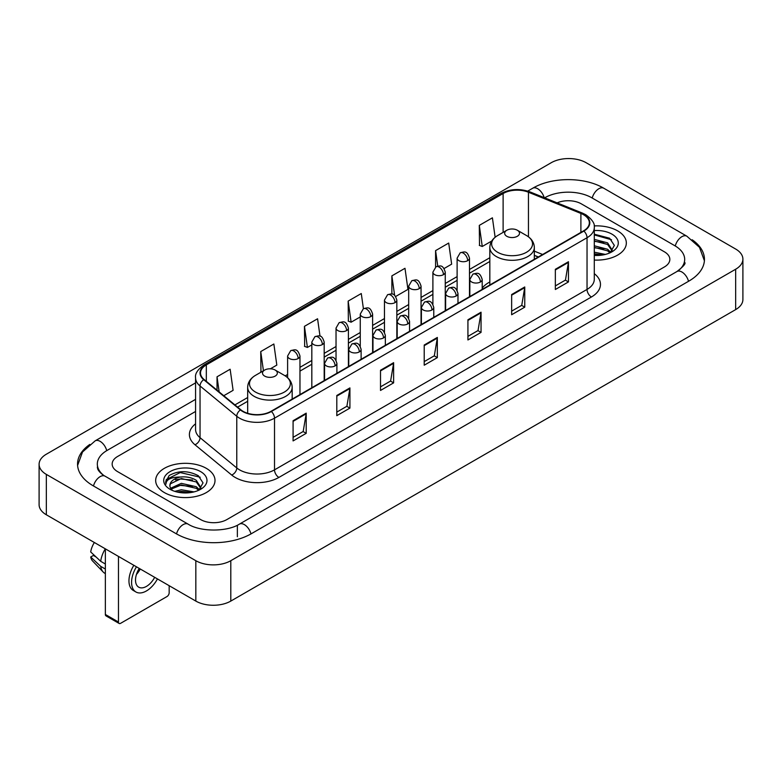 <?xml version="1.0" encoding="UTF-8"?>
<svg xmlns="http://www.w3.org/2000/svg" width="782" height="782" viewBox="0 0 782 782"><rect width="100%" height="100%" fill="white"/><g stroke="black" fill="none" stroke-linecap="round" stroke-linejoin="round"><path stroke-width="1.17" d="M489.825 281.97A32.766 18.915 0 0 0 482.201 288.099M538.251 257.024L534.331 255.431M617.643 230.876A29.667 17.136 0 0 0 594.164 225.91A29.667 17.136 0 0 1 617.643 230.876A29.667 17.136 0 0 1 626.333 242.987A29.667 17.136 0 0 0 617.643 230.876M206.321 468.34A29.667 17.136 0 0 0 173.985 464.625A29.667 17.136 0 0 0 155.667 480.461A29.667 17.136 0 0 0 164.357 492.572A29.667 17.136 0 0 0 196.693 496.287A29.667 17.136 0 0 0 215.011 480.461A29.667 17.136 0 0 0 206.321 468.34A29.667 17.136 0 0 0 173.985 464.625A29.667 17.136 0 0 0 155.667 480.461A29.667 17.136 0 0 0 164.357 492.572A29.667 17.136 0 0 0 196.693 496.287A29.667 17.136 0 0 0 215.011 480.461A29.667 17.136 0 0 0 206.321 468.34M583.548 214.718A19.785 11.417 180 0 1 589.335 222.792A19.785 11.417 180 0 1 583.548 230.866L271.012 411.312A19.785 11.417 180 0 1 240.827 409.788L204.102 379.505A19.785 11.417 180 0 1 200.524 372.955A19.785 11.417 180 0 1 206.321 364.881L503.119 193.516A19.785 11.417 180 0 1 528.456 192.235L580.899 213.437A19.785 11.417 180 0 1 583.548 214.718M583.89 214.522A20.273 11.71 0 0 0 581.192 213.203L528.74 192.001A20.273 11.71 0 0 0 502.777 193.32L205.969 364.676A20.273 11.71 0 0 0 203.691 379.671L240.416 409.944A20.273 11.71 0 0 0 271.364 411.508L583.89 231.071A20.273 11.71 0 0 0 583.89 214.522M293.084 420.726L293.084 440.911L306.202 433.336L306.202 413.15L293.084 420.726M293.084 437.334L303.191 431.498L306.153 413.825A4.946 2.854 -120 0 0 306.202 413.15M303.103 431.547L306.202 433.336M336.798 395.487L336.798 415.672L349.916 408.106L349.916 387.911L336.798 395.487M336.798 412.094L346.895 406.259L349.857 388.586A4.946 2.854 -120 0 0 349.916 387.911M346.807 406.317L349.916 408.106M380.511 370.248L380.511 390.443L393.62 382.867L393.62 362.682L380.511 370.248M380.511 386.855L390.609 381.03L393.571 363.347A4.946 2.854 -120 0 0 393.62 362.682M390.521 381.078L393.62 382.867M555.347 269.301L555.347 289.496L568.465 281.921L568.465 261.735L555.347 269.301M555.347 285.909L565.454 280.083L568.416 262.41A4.946 2.854 -120 0 0 568.465 261.735M565.366 280.132L568.465 281.921M511.643 294.54L511.643 314.735L524.751 307.16L524.751 286.974L511.643 294.54M511.643 311.148L521.741 305.322L524.702 287.639A4.946 2.854 -120 0 0 524.751 286.974M521.653 305.371L524.751 307.16M467.929 319.779L467.929 339.965L481.047 332.399L481.047 312.204L467.929 319.779M467.929 336.387L478.027 330.551L480.989 312.878A4.946 2.854 -120 0 0 481.047 312.204M477.939 330.6L481.047 332.399M424.215 345.018L424.215 365.204L437.334 357.628L437.334 337.443L424.215 345.018M424.215 361.616L434.323 355.79L437.285 338.117A4.946 2.854 -120 0 0 437.334 337.443M434.235 355.839L437.334 357.628M594.281 260.064A29.667 17.136 0 0 0 626.333 242.987A29.667 17.136 0 0 1 594.281 260.064M200.642 519.571A18.543 10.704 0 0 0 226.868 519.571L664.407 266.955A18.543 10.704 0 0 0 669.842 259.389A18.543 10.704 0 0 0 664.407 251.814L581.358 203.867A18.543 10.704 0 0 0 557.116 202.87A18.543 10.704 0 0 1 581.358 203.867L664.407 251.814A18.543 10.704 0 0 1 669.842 259.389A18.543 10.704 0 0 1 664.407 266.955L226.868 519.571A18.543 10.704 0 0 1 200.642 519.571L117.593 471.624L200.642 519.571M195.578 411.459L117.593 456.483A18.543 10.704 0 0 0 112.158 464.049A18.543 10.704 0 0 0 117.593 471.624A18.543 10.704 0 0 1 112.158 464.049A18.543 10.704 0 0 1 117.593 456.483L195.578 411.459M270.406 368.801L276.818 365.096L273.856 344.002L260.738 351.577L260.953 371.646M223.769 395.721L233.104 390.335L230.143 369.241L217.034 376.807L217.034 390.169M395.663 296.486L407.95 289.389L404.988 268.294L391.87 275.87L391.87 294.032M444.098 268.519L451.654 264.15L448.702 243.055L435.584 250.631L435.584 267.033M495.133 237.259L492.406 217.826L479.298 225.392L479.503 245.46M320.014 336.192L317.57 318.773L304.452 326.338L304.667 346.406M363.405 308.685L361.274 293.533L348.166 301.099L348.371 321.167M348.166 301.099L351.128 322.194L360.258 316.925M351.128 322.194L348.166 321.089M391.87 275.87L394.607 295.342M435.584 250.631L437.754 266.095M479.298 225.392L482.259 246.486L491.741 241.012M482.259 246.486L479.298 245.382M304.452 326.338L307.414 347.433L311.822 344.891M307.414 347.433L304.452 346.328M261.54 371.861L260.738 371.567M260.738 351.577L263.436 370.766M217.034 376.807L219.155 391.909M678.512 270.552A33.382 19.276 0 0 0 684.68 259.389A33.382 19.276 0 0 0 674.895 245.763L591.847 197.817A33.382 19.276 0 0 0 544.643 197.817L544.624 197.826M195.578 399.348L107.105 450.422A33.382 19.276 0 0 0 97.32 464.049A33.382 19.276 0 0 0 103.488 475.212M195.832 560.704A24.731 14.271 0 0 0 230.798 560.704L735.657 269.233A24.731 14.271 0 0 0 742.9 259.135A24.731 14.271 0 0 0 735.657 249.038L586.168 162.734A24.731 14.271 0 0 0 551.202 162.734L46.343 454.215A24.731 14.271 0 0 0 39.1 464.303A24.731 14.271 0 0 0 46.343 474.4L195.832 560.704L195.832 601.084A24.731 14.271 0 0 0 230.798 601.084L735.657 309.604A24.731 14.271 0 0 0 742.9 299.516L742.9 259.135M39.1 464.303L39.1 504.683A24.731 14.271 0 0 0 46.343 514.781L195.832 601.084M89.832 444.42A53.166 30.694 0 0 0 77.545 464.049A53.166 30.694 0 0 0 93.117 485.759L176.165 533.705A53.166 30.694 0 0 0 251.345 533.705L688.883 281.09A53.166 30.694 0 0 0 704.455 259.389A53.166 30.694 0 0 0 692.168 239.761M538.299 256.995L534.331 255.391M594.281 252.195L605.366 254.424M594.281 253.798L602.697 254.981M594.281 245.783L607.585 249.253L610.762 252.293M594.281 247.386L607.585 250.856L609.94 252.85M594.281 239.37L607.585 242.85L612.111 249.966L612.003 251.139M594.281 240.973L607.585 244.453L612.062 250.768M594.281 255.401A21.632 12.492 0 0 0 611.954 251.814A21.632 12.492 0 0 0 611.954 234.15A21.632 12.492 0 0 0 594.281 230.573M610.195 252.733L614.359 245.411L609.608 238.217L594.281 234.189M594.281 234.923L611.514 239.742M594.281 241.335L603.792 242.537M594.281 247.747L603.792 248.95M594.281 254.16L602.463 255.02M506.834 236.301A7.419 4.281 0 0 0 517.322 236.301A7.419 4.281 0 0 0 517.322 230.24L526.53 235.558A20.44 11.798 0 0 1 526.53 252.254A20.44 11.798 0 0 1 497.626 252.254A20.44 11.798 0 0 1 497.626 235.558C492.592 238.549 489.991 242.518 489.825 247.474A22.258 12.844 0 0 0 496.345 256.555A22.258 12.844 0 0 0 520.597 259.341A22.258 12.844 0 0 0 534.331 247.474C534.165 242.518 531.564 238.549 526.53 235.558L517.322 230.24A7.419 4.281 0 0 0 506.834 230.24A7.419 4.281 0 0 0 506.834 236.301M264.678 376.103A7.419 4.281 0 0 0 275.166 376.103A7.419 4.281 0 0 0 275.166 370.052L284.374 375.37A20.44 11.798 0 0 1 284.374 392.056A20.44 11.798 0 0 1 255.47 392.056A20.44 11.798 0 0 1 255.47 375.37C250.435 378.351 247.835 382.33 247.669 387.276A22.258 12.844 0 0 0 254.189 396.366A22.258 12.844 0 0 0 278.441 399.152A22.258 12.844 0 0 0 292.175 387.276C292.009 382.33 289.408 378.351 284.374 375.37L275.166 370.052A7.419 4.281 0 0 0 264.678 370.052A7.419 4.281 0 0 0 264.678 376.103M118.463 622.032A3.089 1.789 120 0 0 119.108 623.449L105.99 615.874A3.089 1.789 -60 0 1 105.355 614.466L118.463 622.032L118.463 556.413M105.355 548.847L105.355 614.466M119.108 623.449A3.089 1.789 120 0 0 120.653 623.293L166.986 596.549A3.089 1.789 120 0 0 169.166 592.756L169.166 585.689M139.255 568.416A15.454 8.925 120 0 0 138.717 587.165A15.454 8.925 120 0 0 146.439 586.402A15.454 8.925 120 0 0 154.67 577.321M136.449 574.418A15.454 8.925 120 0 0 140.252 568.993M133.849 565.298A21.016 12.131 120 0 0 133.311 590.469L135.931 591.984A21.016 12.131 120 0 0 146.439 590.938A21.016 12.131 120 0 0 157.456 578.934M136.469 566.813A21.016 12.131 120 0 0 135.931 591.984M105.306 548.817A20.4 11.779 120 0 0 100.712 561.32L90.702 551.955A16.07 9.276 120 0 1 94.358 542.503M105.355 563.998L100.712 561.32M96.118 557.019L93.39 555.455L90.702 556.999L100.712 566.364L105.355 569.042M100.712 566.364A20.4 11.779 120 0 0 103.224 572.062A20.4 11.779 120 0 0 104.768 573.274L105.355 573.617M90.702 556.999A16.07 9.276 120 0 0 92.599 561.007L103.224 572.062M174.787 491.36L181.346 489.757L194.044 491.888M177.358 492.064L181.346 491.36L191.385 492.455M170.623 488.222L181.346 483.354L196.272 486.727L199.449 489.757M171.16 489.102L181.346 484.948L196.272 488.33L198.618 490.314M198.882 490.197L203.037 482.885L198.296 475.691C188.13 470.441 178.423 470.383 169.195 475.515L165.637 482.035L165.98 484.136C166.175 479.434 171.014 477.069 180.486 477.03A15.454 8.925 0 0 0 169.89 485.505A15.454 8.925 0 0 0 170.642 488.251L172.48 490.5M180.486 477.03C186.409 476.414 191.668 477.509 196.272 480.314L200.798 487.44L200.691 488.613M169.89 485.681L170.417 483.784L181.346 478.545L196.272 481.917L200.749 488.242M200.642 471.624A21.632 12.492 0 0 0 170.046 471.624A21.632 12.492 0 0 0 170.046 489.288A21.632 12.492 0 0 0 200.642 489.288A21.632 12.492 0 0 0 200.642 471.624M165.637 482.181L166.312 479.542L180.241 472.563L200.202 477.216M175.461 479.865L180.241 478.975L192.48 480.011M175.461 486.277L180.241 485.387L192.48 486.424M177.768 492.152L191.15 492.484M594.281 273.661A30.909 17.849 180 0 1 591.417 296.994L278.881 477.431A6.178 3.568 60 0 1 274.511 469.855L587.038 289.418A24.731 14.271 0 0 0 594.281 279.321L594.281 227.64A24.731 14.271 180 0 1 587.038 237.738A6.178 3.568 -120 0 0 583.89 231.071M278.881 477.431A30.909 17.849 180 0 1 235.177 477.431A30.909 17.849 180 0 1 231.707 475.045L194.982 444.762A30.909 17.849 180 0 1 195.578 423.824M239.546 469.855A24.731 14.271 0 0 0 274.511 469.855L274.511 418.175A24.731 14.271 180 0 1 236.77 416.268L200.045 385.985A24.731 14.271 180 0 1 195.578 377.794L195.578 429.484A24.731 14.271 0 0 0 200.045 437.676L236.77 467.949A24.731 14.271 0 0 0 239.546 469.855M594.281 227.64C595.112 223.779 592.267 219.468 585.757 214.718L582.512 213.134A6.178 2.893 112 0 0 581.192 213.203M582.512 213.134L530.069 191.932C519.825 188.315 510.108 188.843 500.91 193.516A6.178 3.568 60 0 1 502.777 193.32M205.969 364.676A6.178 3.568 -120 0 0 204.102 364.871C197.68 369.485 194.845 373.796 195.578 377.794M203.691 379.671A6.178 4.135 129.5 0 0 200.045 385.985L200.045 437.676A6.178 4.135 -50.5 0 1 194.982 444.762M530.069 191.932A6.178 2.893 112 0 0 528.74 192.001M240.416 409.944A6.178 4.135 129.5 0 0 236.77 416.268L236.77 467.949A6.178 4.135 -50.5 0 1 231.707 475.045M271.364 411.508A6.178 3.568 60 0 1 274.511 418.175L587.038 237.738L587.038 289.418A6.178 3.568 60 0 0 591.417 296.994M206.321 364.881L206.321 381.333M580.899 213.437L580.899 232.391M528.456 192.235L528.456 236.819M542.63 254.492L534.331 251.139M503.119 193.516L503.119 232.381M489.825 257.728L469.483 269.467M457.118 276.613L445.261 283.455M432.896 290.591L421.048 297.434M408.683 304.569L396.836 311.412M384.47 318.548L372.613 325.39M360.258 332.536L348.401 339.378M336.035 346.514L324.188 353.356M311.822 360.492L299.965 367.335M287.61 374.47L285.195 375.868M247.669 397.53L234.903 404.9M424.215 345.654L437.285 338.117M467.929 320.415L480.989 312.878M511.643 295.185L524.702 287.639M555.347 269.946L568.416 262.41M380.511 370.893L393.571 363.347M336.798 396.122L349.857 388.586M293.084 421.361L306.153 413.825M250.973 533.92A9.892 5.709 -120 0 0 244.355 524.614A9.892 5.709 -120 0 0 239.409 524.126C227.239 531.995 200.26 531.995 188.1 524.126L105.052 476.179C104.065 475.818 99.246 472.533 97.73 469.053L97.32 467.079M176.536 533.92A9.892 5.709 -60 0 1 183.154 524.614A9.892 5.709 -60 0 1 188.1 524.126M93.488 485.974A9.892 5.709 -60 0 1 100.106 476.668A9.892 5.709 -60 0 1 105.052 476.179M77.594 465.446L82.521 451.996L95.16 440.853A9.892 5.709 60 0 1 100.106 441.341A9.892 5.709 60 0 1 106.733 450.647M527.733 191.111L532.708 188.237A9.892 5.709 60 0 1 537.645 188.726A9.892 5.709 60 0 1 544.164 197.641M532.708 188.237C551.994 176.761 584.496 176.761 603.792 188.237A9.892 5.709 120 0 0 598.846 188.726A9.892 5.709 120 0 0 592.218 198.022M704.406 260.777L699.479 247.327L686.84 236.184A9.892 5.709 120 0 0 681.894 236.672A9.892 5.709 120 0 0 675.267 245.978M688.512 281.305A9.892 5.709 -120 0 0 681.894 272.009A9.892 5.709 -120 0 0 676.948 271.52L239.409 524.126M230.798 601.084L230.798 560.704M46.343 514.781L46.343 474.4M735.657 309.604L735.657 269.233M237.357 536.735L237.357 525.631M480.392 281.999A6.178 3.568 0 0 0 482.201 279.477C479.689 271.55 477.255 273.123 472.924 274.12A6.178 3.568 60 0 1 476.013 274.423A6.178 3.568 -120 0 1 480.392 281.999A6.178 3.568 0 0 1 471.644 281.999A6.178 3.568 0 0 1 469.835 279.477L472.924 274.12M456.17 295.977A6.178 3.568 0 0 0 457.978 293.455C455.476 285.528 453.032 287.102 448.712 288.099A6.178 3.568 60 0 1 451.8 288.411A6.178 3.568 -120 0 1 456.17 295.977A6.178 3.568 0 0 1 447.431 295.977A6.178 3.568 0 0 1 445.623 293.455L448.712 288.099M431.957 309.965A6.178 3.568 0 0 0 433.766 307.434C431.263 299.506 428.819 301.09 424.499 302.087A6.178 3.568 60 0 1 427.588 302.39A6.178 3.568 -120 0 1 431.957 309.965A6.178 3.568 0 0 1 423.218 309.965A6.178 3.568 0 0 1 421.4 307.434L424.499 302.087M407.745 323.943A6.178 3.568 0 0 0 409.553 321.422C407.041 313.484 404.607 315.068 400.276 316.065A6.178 3.568 60 0 1 403.365 316.368A6.178 3.568 -120 0 1 407.745 323.943A6.178 3.568 0 0 1 398.996 323.943A6.178 3.568 0 0 1 397.188 321.422L400.276 316.065M383.522 337.922A6.178 3.568 0 0 0 385.34 335.4C382.828 327.472 380.384 329.046 376.064 330.043A6.178 3.568 60 0 1 379.153 330.356A6.178 3.568 -120 0 1 383.522 337.922A6.178 3.568 0 0 1 374.783 337.922A6.178 3.568 0 0 1 372.975 335.4L376.064 330.043M359.309 351.9A6.178 3.568 0 0 0 361.118 349.378C358.615 341.451 356.172 343.034 351.851 344.021A6.178 3.568 60 0 1 354.94 344.334A6.178 3.568 -120 0 1 359.309 351.9A6.178 3.568 0 0 1 350.571 351.9A6.178 3.568 0 0 1 348.752 349.378L351.851 344.021M335.097 365.888A6.178 3.568 0 0 0 336.905 363.356C334.393 355.429 331.959 357.012 327.629 358.009A6.178 3.568 60 0 1 330.727 358.312A6.178 3.568 -120 0 1 335.097 365.888A6.178 3.568 0 0 1 326.348 365.888A6.178 3.568 0 0 1 324.54 363.356L327.629 358.009M467.665 260.67A6.178 3.568 0 0 0 469.483 258.148C466.971 250.22 464.528 251.804 460.207 252.801A6.178 3.568 60 0 1 463.296 253.104A6.178 3.568 -120 0 1 467.665 260.67A6.178 3.568 0 0 1 458.926 260.67A6.178 3.568 0 0 1 457.118 258.148L460.207 252.801M443.453 274.658A6.178 3.568 0 0 0 445.261 272.136C442.759 264.199 440.315 265.782 435.994 266.779A6.178 3.568 60 0 1 439.083 267.082A6.178 3.568 -120 0 1 443.453 274.658A6.178 3.568 0 0 1 434.714 274.658A6.178 3.568 0 0 1 432.896 272.136L435.994 266.779M419.24 288.636A6.178 3.568 0 0 0 421.048 286.114C418.536 278.187 416.102 279.76 411.772 280.758A6.178 3.568 60 0 1 414.871 281.061A6.178 3.568 -120 0 1 419.24 288.636A6.178 3.568 0 0 1 410.491 288.636A6.178 3.568 0 0 1 408.683 286.114L411.772 280.758M395.018 302.614A6.178 3.568 0 0 0 396.836 300.093C394.323 292.165 391.89 293.739 387.559 294.736A6.178 3.568 60 0 1 390.648 295.049A6.178 3.568 -120 0 1 395.018 302.614A6.178 3.568 0 0 1 386.279 302.614A6.178 3.568 0 0 1 384.47 300.093L387.559 294.736M370.805 316.593A6.178 3.568 0 0 0 372.613 314.071C370.111 306.143 367.667 307.727 363.347 308.724A6.178 3.568 60 0 1 366.435 309.027A6.178 3.568 -120 0 1 370.805 316.593A6.178 3.568 0 0 1 362.066 316.593A6.178 3.568 0 0 1 360.258 314.071L363.347 308.724M346.592 330.581A6.178 3.568 0 0 0 348.401 328.059C345.888 320.121 343.454 321.705 339.124 322.702A6.178 3.568 60 0 1 342.223 323.005A6.178 3.568 -120 0 1 346.592 330.581A6.178 3.568 0 0 1 337.844 330.581A6.178 3.568 0 0 1 336.035 328.059L339.124 322.702M322.37 344.559A6.178 3.568 0 0 0 324.188 342.037C321.676 334.11 319.242 335.683 314.911 336.68A6.178 3.568 60 0 1 318 336.983A6.178 3.568 -120 0 1 322.37 344.559A6.178 3.568 0 0 1 313.631 344.559A6.178 3.568 0 0 1 311.822 342.037L314.911 336.68M298.157 358.537A6.178 3.568 0 0 0 299.965 356.015C297.463 348.088 295.019 349.662 290.699 350.659A6.178 3.568 60 0 1 293.788 350.971A6.178 3.568 -120 0 1 298.157 358.537A6.178 3.568 0 0 1 289.418 358.537A6.178 3.568 0 0 1 287.61 356.015L290.699 350.659M500.91 193.516L204.102 364.871M489.825 261.491L469.483 273.231M457.118 280.376L445.261 287.219M432.896 294.355L421.048 301.197M408.683 308.333L396.836 315.175M384.47 322.311L372.613 329.154M360.258 336.299L348.401 343.142M336.035 350.277L324.188 357.12M311.822 364.256L299.965 371.098M247.669 401.293L237.591 407.119M538.387 256.946L534.331 255.303M684.68 262.42C686.058 263.417 683.478 266.447 676.948 271.52M603.792 188.237L686.84 236.184M95.16 440.853L195.578 382.877M534.331 259.282L534.331 247.474M489.825 284.98L489.825 247.474M506.834 230.24L497.626 235.558M292.175 399.094L292.175 387.276M247.669 413.297L247.669 387.276M264.678 370.052L255.47 375.37M482.201 289.379L482.201 279.477M469.835 296.525L469.835 279.477M457.978 303.367L457.978 293.455M445.623 310.503L445.623 293.455M433.766 317.345L433.766 307.434M421.4 324.481L421.4 307.434M409.553 331.324L409.553 321.422M397.188 338.459L397.188 321.422M385.34 345.302L385.34 335.4M372.975 352.447L372.975 335.4M361.118 359.29L361.118 349.378M348.752 366.426L348.752 349.378M336.905 373.268L336.905 363.356M324.54 380.404L324.54 363.356M469.483 296.73L469.483 258.148M457.118 290.298L457.118 258.148M445.261 310.708L445.261 272.136M432.896 304.276L432.896 272.136M421.048 324.686L421.048 286.114M408.683 318.264L408.683 286.114M396.836 338.665L396.836 300.093M384.47 332.242L384.47 300.093M372.613 352.653L372.613 314.071M360.258 346.221L360.258 314.071M348.401 366.631L348.401 328.059M336.035 360.199L336.035 328.059M324.188 380.609L324.188 342.037M311.822 387.745L311.822 342.037M299.965 394.587L299.965 356.015M287.61 377.696L287.61 356.015"/></g></svg>
